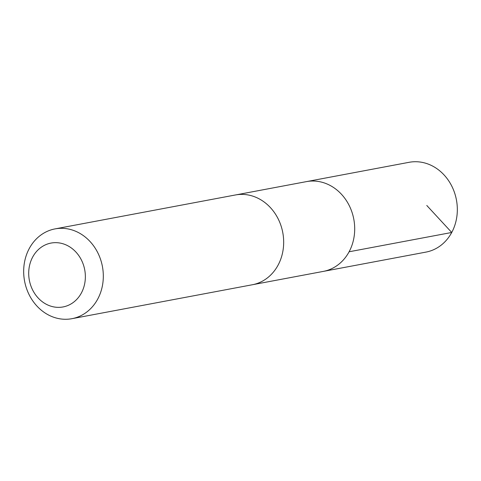 <?xml version="1.0" encoding="UTF-8"?>
<svg xmlns="http://www.w3.org/2000/svg" width="481" height="481" viewBox="0 0 481 481"><rect width="100%" height="100%" fill="white"/><g stroke="black" fill="none" stroke-linecap="round" stroke-linejoin="round"><path stroke-width="0.72" d="M236.135 194.847L306.433 181.62A45.677 39.598 79.3 0 1 333.634 187.554A45.677 39.598 79.3 0 1 354.323 235.119A45.677 39.598 79.3 0 1 323.322 271.398L425.95 252.104A45.683 39.598 -100.7 0 0 456.95 215.819A45.683 39.598 -100.7 0 0 436.261 168.248A45.683 39.598 -100.7 0 0 409.06 162.313L306.433 181.62A45.677 39.598 79.3 0 1 333.634 187.554A45.677 39.598 79.3 0 1 354.323 235.119A45.677 39.598 79.3 0 1 323.322 271.398L253.018 284.62M71.94 318.687L252.297 284.764A45.683 39.598 -100.7 0 0 282.768 232.551A45.683 39.598 -100.7 0 0 235.407 194.973L55.05 228.896A45.683 39.598 -100.7 0 0 24.05 265.181A45.683 39.598 -100.7 0 0 44.739 312.752A45.683 39.598 -100.7 0 0 71.94 318.687A45.683 39.598 -100.7 0 0 102.411 266.474A45.683 39.598 -100.7 0 0 55.05 228.896M43.693 302.717A32.492 28.169 -100.7 0 0 85.347 275.613A32.492 28.169 -100.7 0 0 42.063 246.687A32.492 28.169 -100.7 0 0 43.693 302.717M426.779 205.465L451.731 232.473L349.098 251.773"/></g></svg>
